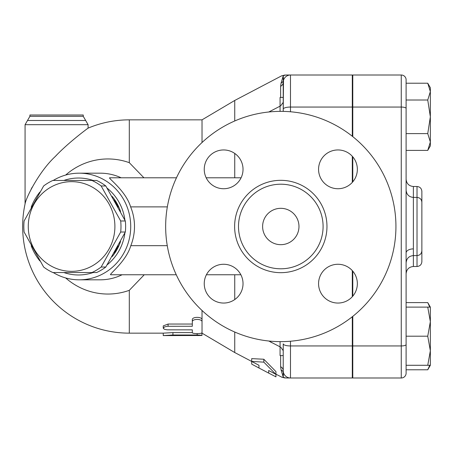 <?xml version="1.0" encoding="UTF-8"?>
<svg xmlns="http://www.w3.org/2000/svg" width="453" height="453" viewBox="0 0 453 453"><rect width="100%" height="100%" fill="white"/><g stroke="black" fill="none" stroke-linecap="round" stroke-linejoin="round"><path stroke-width="0.68" d="M395.933 226.5A115.136 115.136 0 0 1 223.227 326.211A115.136 115.136 0 0 1 223.227 126.789A115.136 115.136 0 0 1 395.933 226.5M323.091 226.5A42.299 42.299 0 0 1 259.648 263.131A42.299 42.299 0 0 1 259.648 189.869A42.299 42.299 0 0 1 323.091 226.5M318.567 169.337A19.388 19.388 0 0 1 337.955 149.949A19.388 19.388 0 0 1 357.349 169.337A19.388 19.388 0 0 1 337.955 188.731A19.388 19.388 0 0 1 318.567 169.337M337.955 264.269A19.388 19.388 0 0 1 357.349 283.663A19.388 19.388 0 0 1 337.955 303.051A19.388 19.388 0 0 1 318.567 283.663A19.388 19.388 0 0 1 337.955 264.269M243.029 283.663A19.388 19.388 0 0 1 223.635 303.051A19.388 19.388 0 0 1 204.246 283.663A19.388 19.388 0 0 1 223.635 264.269A19.388 19.388 0 0 1 243.029 283.663M223.635 188.731A19.388 19.388 0 0 1 204.246 169.337A19.388 19.388 0 0 1 223.635 149.949A19.388 19.388 0 0 1 243.029 169.337A19.388 19.388 0 0 1 223.635 188.731M430.35 365.282L427.751 365.282L430.35 350.735L427.751 336.194L430.35 321.647L427.751 307.106L430.35 307.106L430.35 365.282L427.751 369.778L406.109 369.778L406.109 373.147L406.109 79.853A4.847 4.847 0 0 0 401.262 75.005L352.785 75.005L352.785 136.647M352.785 156.846L352.785 181.834M352.785 271.166L352.785 296.154M352.785 316.353L352.785 377.995L401.262 377.995A4.847 4.847 0 0 0 406.109 373.147M286.602 377.995C284.49 377.995 284.49 377.995 286.602 377.995L290.492 377.995L290.492 345.95A7.271 2.106 180 0 1 283.221 343.844L283.221 377.123C281.109 377.173 281.109 377.173 283.221 377.123C281.109 377.173 281.109 377.173 283.221 377.123L283.499 372.723A4.847 4.519 -16 0 0 281.092 369.959L283.221 377.123A7.271 7.123 90 0 0 286.602 377.995L352.298 377.995L352.298 316.738M352.298 296.709L352.298 270.611M352.298 182.389L352.298 156.291M352.298 136.262L352.298 75.005L286.602 75.005A7.271 7.123 90 0 0 283.221 75.877L281.092 83.041L280.622 86.285L280.622 97.418M298.974 226.5A18.177 18.177 0 0 1 271.704 242.242A18.177 18.177 0 0 1 271.704 210.758A18.177 18.177 0 0 1 298.974 226.5M192.321 321.845C192.021 318.635 202.321 318.635 202.021 321.845L202.021 332.593C202.321 333.957 192.021 333.957 192.321 332.593L192.321 329.852L167.293 329.835L164.439 329.303L163.239 328.221L164.547 326.885L167.451 326.279L192.321 326.262L192.321 319.727C192.021 316.585 202.321 316.585 202.021 319.727L202.021 321.845M163.239 328.165L163.239 325.905L168.086 324.048L192.321 324.048L192.321 319.727M192.321 330.237L192.321 329.852M172.933 335.571L201.585 335.497L202.021 335.396L201.84 332.893M197.168 335.565C203.425 335.503 203.425 335.311 197.168 334.999L172.933 334.999L163.239 335.577L173.239 335.577M144.258 274.756L129.303 290.322L129.303 333.153L163.239 333.153L172.933 332.593L192.321 332.593M163.239 333.782L163.239 335.565M202.021 330.237L202.021 332.978M202.021 310.464L202.021 319.727M202.021 142.536L202.021 119.847L129.303 119.847L129.303 162.678L143.924 177.797M263.827 362.151L263.827 359.24L275.945 371.596L275.945 376.856L268.674 373.096L268.674 370.497L275.945 374.382L263.827 362.151L251.709 361.415L258.98 365.311L258.98 368.006L251.709 364.127L251.709 361.449M251.709 361.415L251.709 358.623L263.827 359.24M114.898 226.5A44.841 43.312 -90 0 0 49.926 187.667A44.841 43.312 -90 0 0 49.926 265.333A44.841 43.312 -90 0 0 114.898 226.5M120.691 220.979A50.294 48.584 90 0 1 120.985 226.5A50.294 48.584 90 0 1 120.691 232.021L101.161 267.032A50.294 48.584 90 0 1 91.925 272.553L52.871 272.553A50.294 48.584 90 0 1 43.641 267.032L24.111 232.021A50.294 48.584 90 0 1 24.111 220.979L43.641 185.968A50.294 48.584 90 0 1 52.871 180.447L91.925 180.447A50.294 48.584 90 0 1 101.161 185.968L120.691 220.979L125.334 220.979L105.804 185.968A50.294 48.584 -90 0 0 96.574 180.447L91.925 180.447M91.925 272.553L96.574 272.553A50.294 48.584 -90 0 0 105.804 267.032L125.334 232.021A50.294 48.584 -90 0 0 125.628 226.5A50.294 48.584 -90 0 0 125.334 220.979M114.23 199.988A46.053 44.485 90 0 1 118.239 207.174M118.239 245.826A46.053 44.485 90 0 1 114.23 253.012M105.804 185.968L101.161 185.968M125.334 232.021L120.691 232.021M105.804 267.032L101.161 267.032M112.14 196.381A46.053 44.485 90 0 1 120.555 211.523M120.555 241.477A46.053 44.485 90 0 1 112.14 256.619M280.067 341.636L280.067 355.582L283.221 355.582M280.622 86.285A4.847 4.53 0 0 0 283.221 82.276L283.221 75.877C281.109 75.827 281.109 75.827 283.221 75.877L281.092 83.041A4.847 4.519 -164 0 0 283.499 80.277L283.221 111.393L283.221 82.276L283.221 97.418L280.067 97.418L280.067 111.364M352.785 136.2L352.298 136.2M427.751 369.778L429.755 365.282M429.755 307.106L427.751 302.604L406.109 302.604M427.751 83.222L430.35 87.718L430.35 91.619L427.751 83.222L406.109 83.222L406.109 100.011L427.751 100.011L430.35 91.619L430.35 116.806L427.751 100.011M427.751 150.396L430.35 141.999L430.35 145.894L427.751 150.396L406.109 150.396M427.751 133.601L430.35 116.806L430.35 141.999L427.751 133.601L406.109 133.601L406.109 100.011M427.751 336.194L406.109 336.194L406.109 365.282L427.751 365.282M406.109 307.106L427.751 307.106M413.385 248.89A7.271 4.071 0 0 0 406.109 252.961L406.109 200.039M406.109 273.765C406.545 269.354 408.968 266.93 413.385 266.494L413.385 255.588L417.02 255.588C419.965 255.299 421.579 253.686 421.868 250.741L421.868 202.259C421.579 199.314 419.965 197.701 417.02 197.412L417.02 266.494C419.965 266.205 421.579 264.592 421.868 261.647L421.868 191.353C421.579 188.408 419.965 186.795 417.02 186.506L417.02 197.412L413.385 197.412L413.385 186.506C408.968 186.07 406.545 183.646 406.109 179.235M25.074 124.694L88.097 124.694L85.674 120.498L27.497 120.498L25.074 124.694L25.074 203.89A106.653 106.653 0 0 0 129.303 333.153M31.053 189.337L32.225 187.117M54.938 156.829L56.897 154.807M88.097 124.694L88.097 128.131C87.922 128.193 68.301 142.604 55.192 156.562C39.003 171.591 25.951 197.865 25.074 203.89M85.674 120.498L83.25 116.302L83.25 115L29.921 115L29.921 116.302L27.497 120.498M65.662 277.949A67.548 65.243 -90 0 0 129.303 290.322M129.303 162.678A67.548 65.243 -90 0 0 65.662 175.051M167.265 245.668L130.809 245.668C126.296 261.239 109.139 274.224 110.583 274.756L176.262 274.756M206.409 274.756L240.86 274.756M268.782 111.993L280.067 106.161M202.021 119.847L234.739 100.458L234.739 120.979M234.739 153.442L234.739 177.797M280.622 105.9L283.221 102.355M283.221 75.877L283.499 80.277M280.622 355.582L280.622 366.715A4.847 4.53 180 0 1 283.221 370.724A7.271 7.271 0 0 0 290.492 377.995A7.271 7.271 0 0 1 283.221 370.724M283.221 350.679L280.73 347.151M280.622 366.715L281.092 369.959L283.221 377.123M234.739 274.756L234.739 299.558M234.739 332.021L234.739 352.542L254.88 363.113M270.277 341.845L271.743 342.644M275.945 374.178L281.811 377.156M280.067 346.839L268.782 341.007M283.221 82.276A7.271 7.271 0 0 1 290.492 75.005A7.271 7.271 0 0 0 283.221 82.276M286.602 75.005C284.49 75.005 284.49 75.005 286.602 75.005M241.081 177.797L206.189 177.797M176.466 177.797L109.575 177.797C108.431 178.369 125.979 191.257 130.628 206.885L167.344 206.885M130.809 245.668A55.209 53.324 0 0 0 130.628 206.885M31.195 245.803A53.324 51.506 -90 0 0 39.875 260.928M53.244 272.553A53.324 51.506 -90 0 0 79.213 279.824A53.324 51.506 -90 0 0 130.719 226.5A53.324 51.506 -90 0 0 79.213 173.176A53.324 51.506 -90 0 0 53.244 180.447M39.875 192.072A53.324 51.506 -90 0 0 31.195 207.197M63.867 180.447A48.477 46.829 90 0 1 93.108 180.447M107.202 188.21A48.477 46.829 90 0 1 124.903 220.101M124.903 232.899A48.477 46.829 90 0 1 107.202 264.79M93.108 272.553A48.477 46.829 90 0 1 63.867 272.553M326.97 226.5A46.178 46.178 0 0 0 257.706 186.511A46.178 46.178 0 0 0 257.706 266.489A46.178 46.178 0 0 0 326.97 226.5M352.785 345.95L401.262 345.95A4.847 1.404 0 0 0 406.109 344.546M352.785 107.05L401.262 107.05L401.262 377.995M168.086 324.048L168.086 326.262M197.168 333.635L197.168 334.999M172.933 332.593L172.933 334.999M406.109 262.859C406.545 258.442 408.968 256.019 413.385 255.588L413.385 197.412C408.968 196.981 406.545 194.558 406.109 190.141M406.109 108.454A4.847 1.404 0 0 0 401.262 107.05L401.262 75.005A4.847 4.847 0 0 1 406.109 79.853M83.25 116.302L29.921 116.302M122.095 274.756A53.324 51.506 90 0 1 100.158 279.824L79.213 279.824M79.213 173.176L100.17 173.176A53.324 51.506 90 0 1 121.155 177.797M352.298 345.95L290.492 345.95L290.492 341.228M352.298 107.05L290.492 107.05L290.492 75.005M290.492 111.772L290.492 107.05A7.271 2.106 0 0 0 283.221 109.156M258.98 368.006L268.674 373.096M78.488 180.447L77.859 180.447M78.488 272.553L77.859 272.553M352.785 316.8L352.298 316.8M352.785 355.582L352.298 355.582M352.785 97.418L352.298 97.418M430.35 307.106L427.751 302.604M413.385 266.494L417.02 266.494M413.385 186.506L417.02 186.506M129.303 119.847A106.653 106.653 0 0 0 88.097 128.131M234.739 100.458L281.63 75.838L285.011 75.005M281.63 377.162L285.011 377.995M202.021 333.153L234.739 352.542"/></g></svg>
